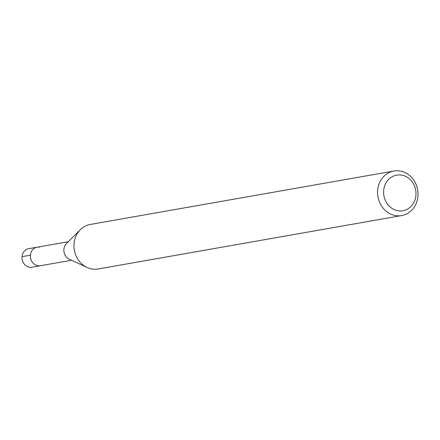 <?xml version="1.0" encoding="UTF-8"?>
<svg xmlns="http://www.w3.org/2000/svg" width="440" height="440" viewBox="0 0 440 440"><rect width="100%" height="100%" fill="white"/><g stroke="black" fill="none" stroke-linecap="round" stroke-linejoin="round"><path stroke-width="0.66" d="M68.299 241.703L28.793 248.655A9.421 8.399 80 0 0 22 258.022A9.421 8.399 80 0 0 29.607 267.234A9.421 8.399 80 0 0 32.054 267.207L40.453 265.733A9.421 8.399 -100 0 1 38.005 265.76A9.421 8.399 -100 0 1 30.393 256.548A9.421 8.399 -100 0 1 37.186 247.176A9.421 8.399 -100 0 1 39.633 247.148M401.363 175.076A18.084 16.131 -100 0 1 415.916 195.382A18.084 16.131 -100 0 1 398.239 210.804A18.084 16.131 -100 0 1 383.686 190.498A18.084 16.131 -100 0 1 401.363 175.076M399.74 170.962A22.611 20.163 -100 0 1 418 193.072A22.611 20.163 -100 0 1 401.704 215.562A22.611 20.163 -100 0 1 395.83 215.628A22.611 20.163 -100 0 1 377.57 193.518A22.611 20.163 -100 0 1 393.866 171.028A22.611 20.163 -100 0 1 399.74 170.962M393.866 171.028L90.305 224.439A22.611 20.163 80 0 0 80.41 229.642A22.611 20.163 80 0 0 87.065 267.46A22.611 20.163 80 0 0 92.268 269.038A22.611 20.163 80 0 0 98.142 268.972L401.704 215.562M87.065 267.46L69.311 259.21A9.421 8.399 -100 0 1 66.539 243.452L80.41 229.642M37.186 247.176A9.421 8.399 80 0 0 30.393 256.548A9.421 8.399 80 0 0 38.005 265.76A9.421 8.399 80 0 0 40.453 265.733L71.561 260.255M22.027 256.658L30.426 255.184"/></g></svg>
